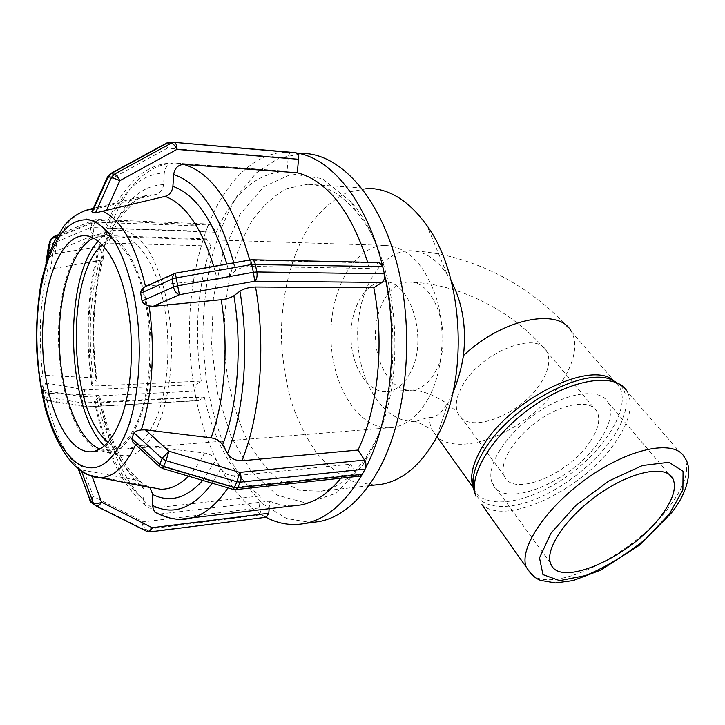 <?xml version="1.0" encoding="UTF-8"?>
<svg xmlns="http://www.w3.org/2000/svg" width="725" height="725" viewBox="0 0 725 725"><rect width="100%" height="100%" fill="white"/><g stroke="black" fill="none" stroke-linecap="round" stroke-linejoin="round"><path stroke-width="0.54" stroke-dasharray="3.62 2.72" d="M409.815 373.62C403.789 384.431 396.385 390.422 387.594 391.609C369.016 393.829 352.16 368.717 351.036 339.454C349.595 310.228 364.131 282.623 382.782 281.889C410.278 278.028 429.454 340.333 409.815 373.62M451.231 281.01L446.899 273.878C435.897 258.381 423.382 250.66 409.344 250.732C378.803 251.412 355.513 294.912 357.778 340.224C359.5 385.582 386.434 425.176 416.83 421.116L428.819 417.201C434.556 418.86 441.072 413.748 448.367 401.868L436.377 437.791M307.645 184.295L286.783 188.6C273.57 195.85 261.798 206.906 251.457 221.759C242.15 238.344 234.864 257.139 229.58 278.164C225.538 299.969 223.699 322.38 224.079 345.39C226.2 379.764 234.066 412.534 247.017 439.785C256.514 456.777 267.507 470.452 280.004 480.829L300.032 490.444L321.121 491.197C338.095 488.025 353.374 476.207 366.941 455.744L372.288 446.636C408.519 384.386 399.765 260.375 356.229 211.754C340.968 193.738 324.773 184.585 307.645 184.295L368.744 188.373L347.619 192.243C334.198 198.868 322.145 209.045 311.469 222.792C291.577 252.672 280.956 295.12 281.382 338.575C282.496 360.289 285.768 381.232 291.178 401.396C297.767 420.718 306.195 437.827 316.472 452.735C327.664 465.994 340.052 475.691 353.646 481.835L374.743 485.052M452.844 392.841L449.518 399.774M89.791 500.087L93.289 496.471C91.785 499.244 91.404 501.473 92.157 503.159M291.758 152.332L289.139 152.205C255.327 151.017 225.276 181.513 208.021 225.738L207.794 226.263L92.474 222.122L94.558 219.802L98.228 220.536L96.806 219.43L94.884 221.768L93.19 227.188L93.634 235.163C91.133 233.042 90.181 230.505 90.788 227.541L205.882 231.347L205.692 231.918C188.881 281.545 185.147 334.406 194.499 390.503L194.599 391.138L81.852 396.738C81.581 393.448 82.759 391.174 85.378 389.914C84.163 391.237 83.756 393.539 84.163 396.829L85.197 403.037C85.704 405.61 86.529 406.924 87.662 406.952L86.71 406.942C84.671 406.68 83.393 405.347 82.886 402.964L195.705 396.983L195.841 397.599C206.272 449.971 230.16 495.411 261.48 514.723L259.36 507.926L260.338 495.936L151.978 508.225C149.06 508.47 146.749 507.509 145.063 505.334L143.496 499.634L144.166 489.085L142.553 483.267L137.949 480.394L78.626 469.383M146.758 531.362L149.939 531.905M265.341 516.979L261.48 514.723L145.861 529.413L143.169 528.987C141.728 527.537 141.855 525.154 143.541 521.837C143.477 525.417 144.248 527.945 145.861 529.413L149.042 531.606L265.975 517.287M266.338 517.242L261.852 514.986M88.251 474.848L146.586 485.804L149.685 487.146M199.003 400.445L88.187 406.725L49.635 400.662L44.044 398.65L42.829 396.031L44.198 396.738C44.714 399.23 46.019 400.617 48.113 400.88L49.635 400.662L48.475 393.303L96.126 395.134C98.781 395.27 100.014 395.787 99.823 396.666L94.458 401.315C94.332 402.42 96.253 402.901 100.213 402.756L204.296 397.028L198.414 400.662L195.841 397.599L194.599 391.138M45.612 375.378L46.835 383.099C44.134 384.422 42.911 386.806 43.165 390.24L41.796 389.515C41.633 386.117 43.31 383.978 46.835 383.099L85.378 389.914L196.004 384.622L201.26 381.096L97.358 385.89C93.371 385.999 91.45 385.464 91.595 384.286L96.905 379.519C97.114 378.586 95.881 378.024 93.208 377.843L45.612 375.378L42.838 375.876C40.636 377.208 39.748 378.704 40.183 380.362L41.243 387.05L42.548 390.077L45.494 392.569L48.475 393.303M42.548 390.077L44.044 398.65L48.113 400.88L86.71 406.942L198.414 400.662M195.705 396.983L194.499 390.503L196.004 384.622M206.317 238.851L93.634 235.163L53.007 252.49C49.499 251.285 47.986 249.21 48.457 246.237L49.971 244.579C49.4 247.642 50.415 250.279 53.007 252.49L50.605 269.029L99.597 260.493C102.18 259.976 103.539 258.816 103.684 257.003L99.044 246.491C99.334 244.18 101.4 243.02 105.243 242.993L210.921 246.038L206.317 238.851L205.692 231.918L207.794 226.263M56.604 237.229L57.438 237.392L56.749 236.966M53.342 236.74L50.315 239.993M205.882 231.347L208.021 225.738L209.942 224.07L211.519 225.122L216.186 232.29L109.946 228.402C106.194 228.384 104.119 229.472 103.738 231.665L108.442 242.485L104.355 245.721L55.109 253.795L51.983 254.801L47.297 259.922L45.457 266.111C44.887 267.443 45.675 268.404 47.814 268.975L50.605 269.029M110.236 173.764C109.511 174.562 109.747 176.302 110.916 178.993L107.59 176.764M170.611 142.055C168.862 142.381 167.792 144.411 167.403 148.136C166.315 145.462 166.197 143.704 167.031 142.87M92.265 210.748L94.522 209.199L97.676 208.356L155.821 194.499C160.334 193.086 162.907 189.796 163.533 184.63L164.276 172.985C165.282 166.56 168.662 163.225 174.435 162.989L287.064 171.281L288.16 157.968C288.568 154.688 289.674 152.812 291.468 152.341L296.117 152.893M175.341 273.171L173.773 273.642M252.055 259.758L250.533 259.858M146.278 286.112L217.192 279.27C222.629 278.663 226.834 277.322 229.789 275.246L235.77 270.543C239.739 267.915 244.923 266.519 251.33 266.347L369.406 268.468L378.976 262.513M384.531 274.639L382.501 265.867M154.488 511.913L160.678 513.907L269.8 501.138L269.156 508.814M41.805 390.793L41.162 386.76M39.639 377.136L38.942 372.65M133.79 294.359L132.956 289.638M136.708 310.545L135.765 305.352M104.355 445.812L112.33 452.309L124.709 456.161L135.53 453.587C142.617 449.138 149.151 441.824 155.123 431.665C166.378 409.199 172.632 374.236 171.399 337.913C169.442 301.654 160.189 268.268 147.066 248.285C140.26 239.422 133.146 233.504 125.733 230.523L114.786 230.169C108.859 231.565 103.358 235.208 98.256 241.099M95.591 448.938L107.218 452.59C131.56 454.203 153.718 401.269 150.8 338.557C148.208 275.817 121.619 227.949 97.648 234.574C74.956 239.957 58.698 285.297 58.48 335.158C58.118 385.029 73.542 435.063 95.591 448.938M340.868 478.219L350.556 464.208L234.991 475.808C228.81 475.899 224.07 473.534 220.781 468.713L215.977 459.994C213.54 456.152 209.724 453.814 204.541 452.98L139.372 445.422L134.714 443.881M128.633 425.874L129.92 422.448M124.047 438.127L125.488 434.266M269.8 501.138C277.566 504.609 285.532 506.177 293.688 505.842M369.406 268.468L367.657 262.269M287.064 171.281L286.275 171.254C256.451 172.786 233.087 193.131 216.186 232.29M210.921 246.038C197.209 288.369 193.992 333.391 201.26 381.096M359.872 476.162L356.981 474.241L350.556 464.208M160.125 467.19L162.627 466.701L162.454 468.468M232.87 489.321L232.797 487.508L235.462 489.629M361.956 474.893L365.391 468.522M204.296 397.028C214.763 443.437 233.441 476.407 260.338 495.936M289.139 152.205L303.585 153.428L278.799 158.086L256.206 172.949L236.867 196.384C225.792 215.606 217.02 237.41 210.549 261.798C205.483 287.118 202.918 313.218 202.846 340.097L206.208 379.864C210.739 405.837 217.609 430.025 226.798 452.427C237.238 473.343 249.527 490.698 263.683 504.491L286.701 518.565L311.433 522.58M368.644 455.155C407.604 388.5 398.107 254.058 351.389 202.257L322.335 178.631L291.958 173.9L263.701 186.751L240.174 214.183L223.083 252.472L213.413 297.694L211.582 345.988L217.627 393.612L231.184 436.849L251.493 471.948L277.249 495.184L306.412 503.132L336.155 493.281L362.926 464.897L368.644 455.155M99.914 449.02L110.562 450.189C121.827 448.123 131.388 437.184 139.236 417.392C150.873 386.987 153.301 338.058 144.719 298.972C136.164 259.822 118.13 235.435 101.165 236.268L93.616 238.09M108.007 442.159C114.387 447.624 121.003 449.835 127.845 448.793C139.309 446.727 149.051 435.879 157.053 416.25C168.916 386.117 171.435 337.669 162.762 298.954C154.108 260.184 135.802 236.024 118.538 236.83C112.738 237.102 107.264 239.694 102.134 244.597M428.14 398.904C442.685 372.886 446.346 331.733 436.649 298.791C424.923 264.272 407.595 246.482 384.676 245.422C352.767 246.11 328.642 292.683 331.053 341.04C332.893 389.443 360.932 431.882 392.669 427.532C406.507 425.403 418.334 415.86 428.14 398.904M599.829 440.283C610.033 424.977 612.879 412.507 608.384 402.873C600.672 387.567 567.43 391.572 536.264 413.205C504.999 434.638 485.233 467.19 492.202 483.004C502.072 511.17 573.439 481.518 599.829 440.283M590.395 441.235C598.379 429.146 600.626 419.304 597.137 411.709C591.011 399.285 564.313 402.565 539.4 419.847C514.415 436.976 498.492 463.094 504.219 475.79C512.104 498.138 569.415 474.322 590.395 441.235M434.955 372.423C454.829 339.644 435.535 278.346 407.731 282.134C388.863 282.85 374.109 310.037 375.532 338.838C376.647 367.675 393.675 392.388 412.471 390.168C421.361 388.99 428.856 383.072 434.955 372.423M462.26 386.062C480.004 352.332 537.597 329.54 546.777 351.543C550.674 359.491 548.988 369.487 541.711 381.531C522.625 414.555 466.755 436.296 457.783 412.915C454.792 405.828 456.279 396.874 462.26 386.062M409.344 250.732C467.788 252.427 531.67 284.381 571.327 331.579C583.217 352.069 563.098 390.431 529.776 416.213C496.607 442.214 454.693 452.463 437.075 436.93M436.912 436.785L430.985 428.375L428.819 417.201M92.664 503.73L95.709 505.887L146.35 531.18L143.169 528.987L92.664 503.73M83.611 470.153L93.289 496.471L143.541 521.837L259.36 507.926M92.129 476.434L91.821 475.6M41.243 387.05L40.183 380.362M43.165 390.24L44.198 396.738L82.886 402.964L81.852 396.738L43.165 390.24M51.593 238.978L49.971 244.579L90.788 227.541L92.474 222.122L51.593 238.978M55.109 253.795L57.438 237.392L98.228 220.536L211.519 225.122M47.433 258.345L47.116 260.438M45.457 266.111L45.92 263.039M288.16 157.968L167.403 148.136L110.916 178.993L97.676 208.356M377.562 263.003L250.478 260.284L175.432 273.57L149.359 285.378M45.494 392.569C52.463 428.484 63.981 454.049 80.04 469.265L80.647 469.782M94.522 209.199L92.99 209.135M85.686 210.25C71.612 215.434 60.374 230.287 51.983 254.801M47.814 268.975C39.839 302.325 38.18 337.959 42.838 375.876M204.541 452.98C199.701 462.568 194.373 470.308 188.545 476.198M149.867 487.182L146.586 485.804M213.757 266.374L217.192 279.27M104.355 245.721C115.067 216.929 129.548 200.064 147.791 195.134L155.821 194.499M93.208 377.843C87.752 336.291 89.882 297.178 99.597 260.493M202.719 480.394L215.977 459.994M229.789 275.246L226.862 264.054M163.533 184.63C139.88 185.491 121.32 204.024 107.871 240.22M103.113 254.919C92.592 294.169 90.299 335.983 96.226 380.362M220.781 468.713L212.189 483.194M233.822 262.822L235.77 270.543M104.3 233.849C118.619 194.49 138.611 174.199 164.276 172.985M92.265 383.471C85.84 335.793 88.278 290.816 99.597 248.53M160.678 513.907C166.795 517.17 173.048 518.973 179.456 519.299M227.967 487.871L234.991 475.808M251.33 266.347L249.735 260.003M174.435 162.989L173.71 162.98C146.305 164.974 125.044 186.778 109.946 228.402M105.243 242.993C93.072 287.825 90.444 335.458 97.358 385.89M139.372 445.422L162.627 466.701L232.797 487.508L356.981 474.241M137.949 480.394C118.293 463.61 104.355 435.19 96.126 395.134M99.126 397.499C107.862 440.428 122.878 470.96 144.166 489.085M143.496 499.634C120.513 479.859 104.391 446.817 95.138 400.508M100.213 402.756C110.001 451.892 127.256 487.055 151.978 508.225M531.343 574.427C554.09 594.853 635.263 553.537 669.773 506.132C684.889 485.868 689.865 469.718 684.69 457.692L627.415 391.908C633.505 404.695 629.672 421.216 615.924 441.471C584.685 488.75 506.231 527.002 481.907 504.618M473.334 487.862L473.606 488.532M473.633 488.596C483.512 510.907 527.646 503.948 565.998 477.023C604.532 450.461 631.185 408.139 619.476 387.059L613.676 380.58M571.327 331.579L619.476 387.059C618.362 384.042 615.724 381.613 611.574 379.773C631.548 386.96 630.496 412.262 612.299 438.29C594.509 464.063 562.419 488.949 532.775 500.187C503.186 511.397 478.183 507.672 473.688 488.877M597.137 411.709L546.777 351.543C513.672 310.88 457.049 282.56 407.731 282.134L382.782 281.889M504.219 475.79L457.783 412.915C445.957 401.713 442.739 400.798 434.012 396.113C426.635 392.578 419.449 390.603 412.471 390.168L387.594 391.609M416.83 421.116L415.153 421.406L420.563 423.599C423.318 424.515 428.856 428.466 430.976 429.372L430.985 428.375L436.939 436.74M446.899 273.878L427.061 225.738M47.614 257.792L47.297 259.922M209.942 224.07L96.806 219.43L94.558 219.802L57.991 234.828M170.629 142.055L291.731 152.323M107.218 452.59L124.709 456.161M97.648 234.574L114.786 230.169M93.344 208.347L147.791 195.134L138.992 198.514L135.548 200.798L123.703 213.105C117.957 221.207 112.873 230.994 108.442 242.485M103.684 257.003C93.38 295.193 91.123 336.028 96.914 379.519M103.738 231.665C108.605 218.325 114.387 206.453 121.102 196.049C132.059 181.005 134.542 179.8 140.541 174.616C150.392 166.877 161.448 162.998 173.71 162.98L286.275 171.254M91.595 384.286C85.033 335.748 87.517 289.819 99.044 246.491M99.832 396.666C108.65 438.58 122.887 467.444 142.562 483.258M145.054 505.343C120.531 483.367 103.666 448.684 94.449 401.315M101.165 236.268L86.157 235.779M110.562 450.189L92.963 451.603M384.676 245.422L118.538 236.83M392.669 427.532L127.845 448.793M368.753 485.732L321.121 491.197M356.229 211.754L351.389 202.257M366.941 455.744L362.926 464.897M627.415 391.908L622.268 385.89M492.202 483.004L550.592 563.316M608.384 402.873L669.193 474.377"/><path stroke-width="1.09" d="M452.844 392.841C457.919 380.779 461.444 368.382 463.429 355.631C466.646 327.836 462.577 302.959 451.231 281.01M374.743 485.052L381.74 484.246C401.949 480.503 419.576 466.075 434.601 440.972L436.377 437.791C469.002 381.25 464.408 276.633 427.061 225.738C409.516 201.342 390.077 188.89 368.744 188.373M149.939 531.905L152.15 527.7L101.545 502.207C98.029 503.848 95.31 504.21 93.398 503.277L96.262 506.132C98.011 506.313 99.769 505.008 101.545 502.207L92.129 476.434M92.157 503.159L89.791 500.087M78.626 469.383L81.635 471.368C82.722 472.455 84.925 473.615 88.251 474.848L99.823 477.675C113.318 477.539 125.253 466.547 135.629 444.724M269.156 508.814L268.785 513.255L152.15 527.7C150.447 530.419 148.707 531.661 146.921 531.443L146.758 531.362M268.785 513.255L266.338 517.242M56.749 236.966L53.342 236.74M50.315 239.993L50.261 240.147C51.439 237.927 53.559 236.957 56.604 237.229M107.59 176.764L110.988 173.619L110.236 173.764M106.43 210.477L119.833 180.706C118.012 177.063 116.163 174.906 114.287 174.227L111.532 177.253L119.833 180.706L176.855 149.413C176.927 145.426 176.066 143.124 174.272 142.508L171.336 143.133C173.302 143.722 175.142 145.816 176.855 149.413L298.483 159.273L297.35 172.749L183.923 164.448C178.105 164.693 174.68 168.073 173.665 174.58L172.894 186.37C172.251 191.608 169.65 194.943 165.101 196.375L95.446 212.923L92.229 212.117L92.265 210.748M167.031 142.87L170.611 142.055M134.714 443.881L132.983 442.295L131.778 438.625L133.98 432.834C134.705 431.511 137.143 430.55 141.302 429.961L145.39 429.834L211.057 437.837C216.286 438.697 220.137 441.054 222.611 444.896L227.505 453.614C230.849 458.436 235.625 460.819 241.86 460.783L358.032 450.053L364.566 460.085C366.08 462.777 366.361 465.586 365.391 468.522C390.82 420.346 399.321 340.813 384.531 274.639L384.386 273.842L256.877 271.957L253.369 272.274L254.774 281.209C256.795 279.225 257.493 276.143 256.877 271.957L255.273 264.172C254.593 261.308 253.433 259.831 251.792 259.758L250.533 259.858L251.765 264.48L382.709 266.628L382.501 265.867C366.551 200.553 330.727 157.688 296.117 152.893L170.765 142.064L291.758 152.332M296.117 152.893C297.821 153.791 298.609 155.92 298.483 159.273M291.876 152.341L295.709 152.794M173.773 273.642L171.988 279.134L176.202 277.892L175.341 273.171L146.278 286.112M153.202 306.285L179.438 294.722L177.698 285.777L173.474 287.009C174.535 291.142 176.519 293.716 179.438 294.722L254.774 281.209L382.057 282.415L373.819 287.725L255.562 286.991C249.146 287.227 243.935 288.613 239.93 291.169L233.894 295.728C230.913 297.739 226.689 299.072 221.234 299.706L153.202 306.285L149.069 305.914C144.873 304.563 142.544 302.941 142.082 301.02L140.668 293.253C140.741 290.48 142.354 288.224 145.507 286.457L145.589 286.42M384.531 274.639C384.875 278.228 384.051 280.82 382.057 282.415M252.055 259.758L378.976 262.513L382.501 265.867M382.709 266.628L384.386 273.842M73.524 460.792L81.671 466.148M149.685 487.146L152.848 494.577L152.15 505.243L154.488 511.913C166.977 518.62 178.586 520.813 189.325 518.502C203.227 515.656 216.113 505.443 227.967 487.871M41.162 386.76L39.639 377.136M125.488 434.266L126.966 430.333C112.846 463.928 96.38 474.966 77.575 463.456L73.56 460.402C57.538 445.087 46.473 418.86 40.364 381.703L38.942 372.65L40.364 381.703C34.329 340.75 36.087 302.724 45.63 267.625L43.4 275.255M47.886 259.922L45.63 267.625C56.079 233.124 70.996 217.292 90.398 220.128L86.112 219.004M94.748 221.279L90.398 220.128C110.372 226.653 125.18 253.306 134.814 300.077L133.79 294.359M135.765 305.352L134.814 300.077C142.997 344.239 139.553 397.572 126.966 430.324L128.633 425.874M98.256 241.099C62.377 280.013 66.419 409.253 104.355 445.812M129.92 422.448L126.966 430.324L129.929 422.467M293.688 505.842L300.938 504.963C315.185 502.189 328.498 493.281 340.868 478.219M358.032 450.053C378.069 408.012 384.776 343.36 373.819 287.725M367.657 262.269C350.8 210.712 327.365 180.869 297.35 172.749M265.975 517.287C278.681 524.003 291.84 526.033 305.442 523.368C326.631 518.982 345.472 502.824 361.956 474.893L359.872 476.162M364.566 460.085L239.721 472.41L236.948 481.79L240.292 482.143C241.461 478.944 241.271 475.7 239.721 472.41L168.934 451.195L162.128 458.517L166.016 460.665L168.934 451.195L145.39 429.834M162.454 468.468L163.669 466.42L159.799 464.281L159.545 466.646L160.125 467.19M235.462 489.629L237.709 487.735L234.374 487.39L232.87 489.321M361.956 474.893L362.282 474.368L237.709 487.735L240.292 482.143L365.11 469.12L365.391 468.522M365.11 469.12L362.282 474.368M121.075 418.552C132.467 387.875 134.796 338.457 126.322 298.981C117.867 259.441 100.123 234.837 83.475 235.697C58.027 237.039 40.056 291.912 42.757 348.471C45.023 405.076 67.624 455.644 92.963 451.603C104.01 449.545 113.39 438.525 121.075 418.552M311.433 522.58L319.752 521.474C341.983 516.88 361.576 499.779 378.513 470.181C406.453 420.002 415.108 335.041 397.599 266.157C380.145 197.137 340.678 154.298 303.585 153.428M93.616 238.09C71.929 248.068 57.792 295.592 59.377 344.701C60.828 393.82 77.783 440.184 99.914 449.02M102.134 244.597C64.715 277.711 68.875 411.419 108.007 442.159M661.526 515.294C672.909 499.987 676.733 487.853 673.018 478.881C666.538 464.671 632.907 470.634 599.956 493.471C566.923 516.137 544.702 548.698 550.592 563.316C558.531 589.507 631.992 556.419 661.526 515.294M463.429 355.631C502.488 318.293 559.51 307.11 571.327 331.579M81.635 471.368L93.398 503.277L90.362 501.129L78.608 469.347M45.92 263.039L48.457 246.237L50.088 240.637L47.433 258.345M92.229 212.117L108.242 176.628L111.532 177.253L95.446 212.923M114.287 174.227L110.988 173.619L167.837 142.689L171.336 143.133L114.287 174.227M140.668 293.253L171.988 279.134L173.474 287.009L142.082 301.02M177.698 285.777L176.202 277.892L251.765 264.48L253.369 272.274L177.698 285.777M141.302 429.961C152.241 396.947 155.458 348.471 149.069 305.914M145.507 286.457C135.43 244.724 121.138 219.63 102.624 211.183M92.99 209.135L85.686 210.25M188.545 476.198C179.61 485.043 170.33 489.393 160.705 489.239L149.867 487.182M221.234 299.706C228.991 347.103 224.741 401.378 211.057 437.837M165.101 196.375C185.129 203.879 201.351 227.215 213.757 266.374M152.848 494.577C169.949 502.996 186.57 498.265 202.719 480.394M222.611 444.896C237.764 405.846 242.522 346.922 233.894 295.728M226.862 264.054C213.295 220.074 195.306 194.182 172.894 186.37M212.189 483.194C193.095 508.678 173.085 516.028 152.15 505.243M239.93 291.169C249.536 346.931 244.243 411.492 227.505 453.614M173.665 174.58C198.967 182.8 219.023 212.217 233.822 262.822M179.456 519.299L300.938 504.963M241.86 460.783C260.239 416.077 266.138 346.659 255.562 286.991M249.735 260.003C233.686 204.631 211.745 172.786 183.923 164.448M133.98 432.834L162.128 458.517L159.799 464.281L131.778 438.625M163.669 466.42L166.016 460.665L236.948 481.79L234.374 487.39L163.669 466.42M481.907 504.618L526.187 567.013C533.011 577.617 537.914 579.266 540.642 580.426L555.586 582.963L573.112 580.571L600.681 570.158L639.45 545.191L671.595 512.747C687.808 492.647 693.2 468.685 684.69 457.692C675.999 439.459 632.562 446.772 589.842 476.379C547.031 505.76 518.71 547.937 526.187 567.013L531.343 574.427M669.365 514.025L645.658 539.074C626.11 554.852 606.127 567.013 585.7 575.55L559.664 580.643L542.952 574.617L539.5 557.878L551.009 533.147L575.877 505.425L608.873 481.001L642.413 465.532L668.921 462.278L683.077 471.277L682.887 489.91L669.365 514.025M473.688 488.877L473.787 474.802C472.41 482.741 473.153 489.919 476.017 496.326C467.353 475.917 492.918 433.777 533.691 405.81C574.354 377.607 617.328 372.478 627.415 391.908M613.676 380.58C590.712 359.41 508.769 400.118 482.052 447.533C472.347 464.054 469.438 477.494 473.334 487.862C472.437 484.681 472.591 480.331 473.787 474.802C475.228 467.552 478.518 459.704 483.638 451.24C508.696 407.233 583.027 366.315 611.574 379.773L622.268 385.89M78.363 469.175L91.024 502.362L96.262 506.132L146.921 531.443L150.157 531.878L266.555 517.215M57.991 234.828L53.677 236.604L50.261 240.147L47.614 257.792M170.629 142.055L167.267 142.743L110.454 173.647L107.672 176.601L91.894 211.573M175.341 273.171L250.533 259.858M93.344 208.347L88.051 209.634C77.584 213.114 69.373 218.859 63.41 226.862L54.71 240.782L48.783 254.511L41.624 279.932C38.226 298.256 36.431 318.846 36.25 341.72C37.319 365.373 40.383 387.839 45.439 409.145C52.825 434.411 62.568 453.234 74.666 465.604C84.544 473.86 92.927 477.893 99.823 477.675L150.202 487.553M132.983 442.295L159.545 466.646L162.572 468.504L233.051 489.375L235.788 489.593L360.189 476.126M319.752 521.474L305.442 523.368M86.157 235.779L83.475 235.697M381.74 484.246L368.753 485.732M436.939 436.74L473.334 487.862M669.193 474.377L673.018 478.881"/></g></svg>
